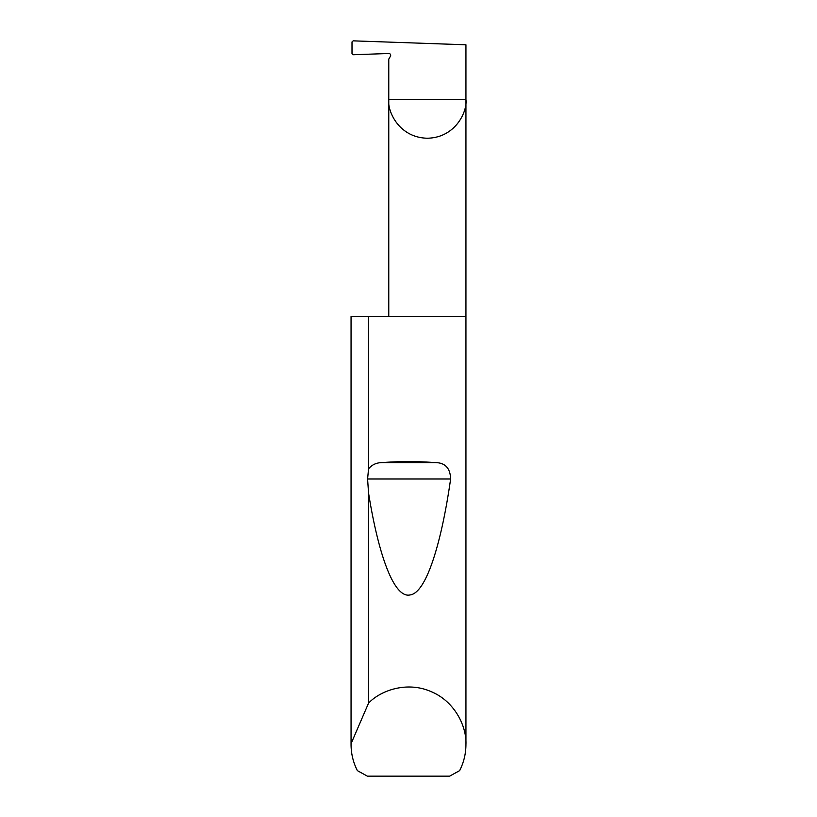 <?xml version="1.0" encoding="UTF-8"?>
<svg xmlns="http://www.w3.org/2000/svg" width="817" height="817" viewBox="0 0 817 817"><rect width="100%" height="100%" fill="white"/><g stroke="black" fill="none" stroke-linecap="round" stroke-linejoin="round"><path stroke-width="1.23" d="M390.587 54.78L390.434 56.25A1.838 1.838 0 0 0 388.769 53.493L353.199 54.739L352.004 53.636L352.004 41.943L353.189 40.85L465.945 44.792L465.945 99.633C467.498 110.928 455.927 137.695 427.362 138.226C398.798 137.695 387.227 110.928 388.769 99.633L388.769 316.557M390.434 56.25L388.769 59.12L388.769 99.633L465.945 99.633L465.945 744.44C465.915 753.672 463.811 762.404 459.624 770.635L449.626 776.15L367.374 776.15L357.376 770.635C353.189 762.404 351.085 753.672 351.055 744.44L351.055 316.557L351.055 743.705L368.549 703.161C380.262 690.661 406.692 680.918 430.916 691.539C455.396 701.558 466.783 727.324 465.945 744.44M368.549 468.825C371.929 464.761 376.423 462.677 382.029 462.596C399.676 461.248 417.324 461.248 434.971 462.596C445.071 462.596 450.29 468.059 450.627 479.007C441.507 542.845 426.321 593.091 410.052 594.939C393.794 598.636 378.189 553.64 368.549 492.988L367.589 479.007L368.549 468.825L368.549 316.557L465.945 316.557M368.549 703.161L368.549 492.988M351.055 744.44L351.055 743.705M368.549 316.557L351.055 316.557M382.029 462.596L434.971 462.596M367.589 479.007L450.627 479.007"/></g></svg>
